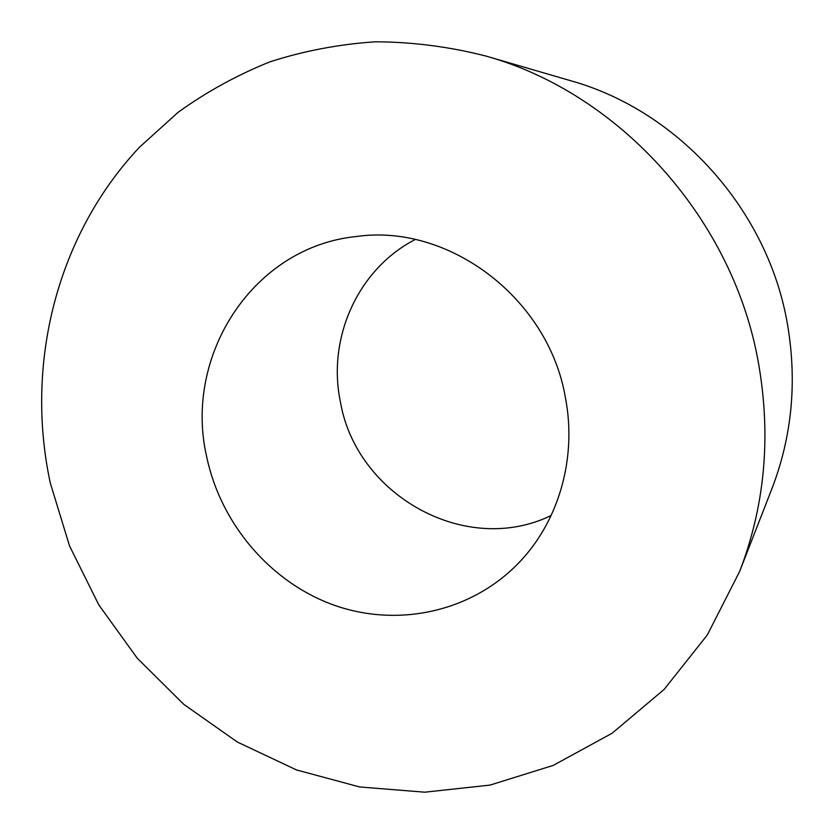 <?xml version="1.0" encoding="UTF-8"?>
<svg xmlns="http://www.w3.org/2000/svg" width="834" height="834" viewBox="0 0 834 834"><rect width="100%" height="100%" fill="white"/><g stroke="black" fill="none" stroke-linecap="round" stroke-linejoin="round"><path stroke-width="1.25" d="M50.311 483.084C24.77 364.646 56.222 235.813 139.518 147.191L178.028 112.381C206.342 91.948 236.95 75.112 269.841 61.883C303.784 50.916 338.969 44.223 375.394 41.804C412.184 41.94 448.89 46.652 485.534 55.941C620.308 93.304 734.546 220.228 758.919 365.636C771.127 437.819 764.684 506.467 739.57 571.603L707.336 634.935L664.145 689.405L612.031 733.294L553.213 765.414L490.027 785.096L424.746 792.196L359.558 786.942L296.477 769.928L237.346 742.031L183.782 704.344L137.183 658.141L98.766 604.817L69.535 545.926L50.311 483.084M206.769 457.147C220.906 524.023 270.341 582.132 333.631 605.015C396.901 627.689 470.355 612.573 518.07 563.576C558.363 522.48 577.243 458.69 565.421 397.703C548.668 298.436 449.036 223.449 356.91 236.449C252.806 246.603 183.084 356.17 206.769 457.147M415.217 239.525C357.598 269.142 326.918 338.698 340.491 402.269C356.535 495.584 466.039 557.029 551.159 515.485M485.534 55.941L570.769 80.752C678.772 110.849 768.541 210.491 787.63 325.218C797.189 382.18 791.925 436.735 771.836 488.901L739.57 571.603"/></g></svg>
